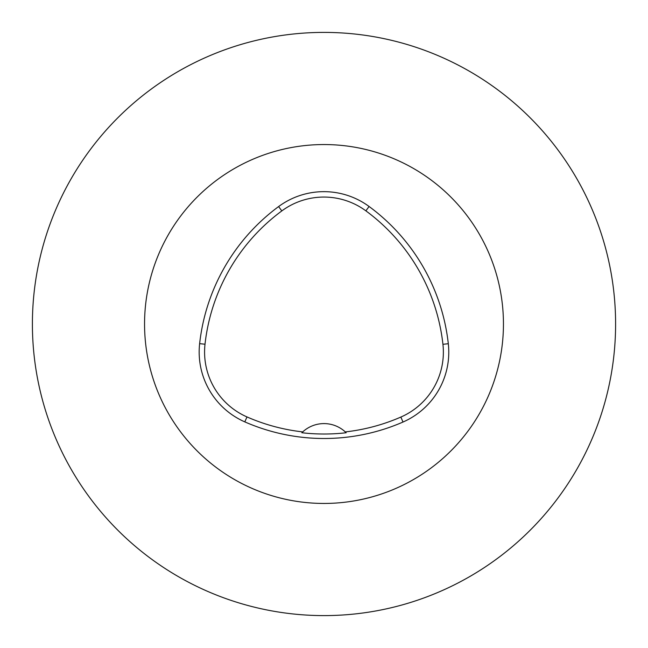 <?xml version="1.0" encoding="UTF-8"?>
<svg xmlns="http://www.w3.org/2000/svg" width="648" height="648" viewBox="0 0 648 648"><rect width="100%" height="100%" fill="white"/><g stroke="black" fill="none" stroke-linecap="round" stroke-linejoin="round"><path stroke-width="0.97" d="M503.447 324A179.447 179.447 0 0 1 324 503.447A179.447 179.447 0 0 1 144.553 324A179.447 179.447 0 0 1 324 144.553A179.447 179.447 0 0 1 503.447 324M199.633 343.643A197.389 197.389 0 0 1 278.608 206.566A76.262 76.262 0 0 1 369.085 206.485A197.389 197.389 0 0 1 448.311 343.715A76.262 76.262 0 0 1 403.007 422.034A197.389 197.389 0 0 1 244.806 421.88A76.262 76.262 0 0 1 199.633 343.643L205.011 344.234A191.978 191.978 0 0 1 281.815 210.916A70.851 70.851 0 0 1 365.877 210.843A191.978 191.978 0 0 1 442.932 344.307A70.851 70.851 0 0 1 400.845 417.069A191.978 191.978 0 0 1 345.295 431.916A31.404 31.404 0 0 1 346.162 432.751L345.295 431.916A31.404 31.404 0 0 0 302.721 431.9L301.855 432.734A192.91 192.91 0 0 0 346.162 432.751M301.855 432.734A31.404 31.404 0 0 1 302.721 431.9A191.978 191.978 0 0 1 246.985 416.931A70.851 70.851 0 0 1 205.011 344.234M615.6 324A291.6 291.6 0 0 0 178.2 71.466A291.6 291.6 0 0 0 178.2 576.534A291.6 291.6 0 0 0 615.6 324M281.815 210.916L278.608 206.566M365.877 210.843L369.085 206.485M442.932 344.307L448.311 343.715M400.845 417.069L403.007 422.034M246.985 416.931L244.806 421.88"/></g></svg>
